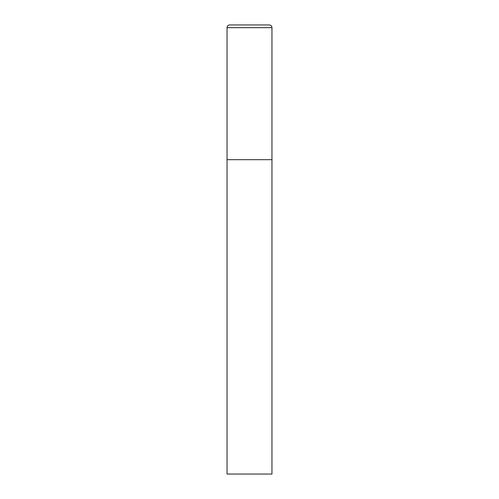 <?xml version="1.0" encoding="UTF-8"?>
<svg xmlns="http://www.w3.org/2000/svg" width="499" height="499" viewBox="0 0 499 499"><rect width="100%" height="100%" fill="white"/><g stroke="black" fill="none" stroke-linecap="round" stroke-linejoin="round"><path stroke-width="0.75" d="M229.74 24.95A2.695 2.695 0 0 0 227.045 27.645L227.045 474.05L271.955 474.05L271.955 159.68L227.045 159.68L271.955 159.68L271.955 27.645A2.695 2.695 0 0 0 269.26 24.95L229.74 24.95L269.26 24.95M227.045 27.645L271.955 27.645"/></g></svg>
